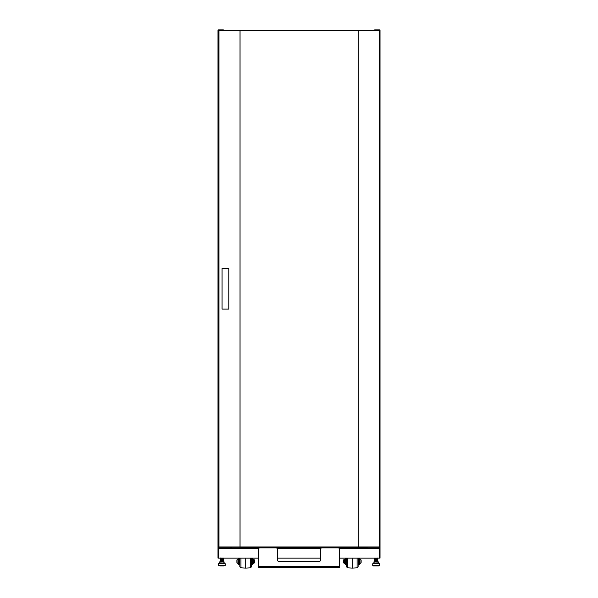 <?xml version="1.0" encoding="UTF-8"?>
<svg xmlns="http://www.w3.org/2000/svg" width="598" height="598" viewBox="0 0 598 598"><rect width="100%" height="100%" fill="white"/><g stroke="black" fill="none" stroke-linecap="round" stroke-linejoin="round"><path stroke-width="0.9" d="M253.365 563.376L253.365 559.324L252.692 559.324L252.7 558.128L252.692 564.587L252.7 563.376L253.365 563.376A1.076 1.076 0 0 0 254.442 562.292L254.442 560.408L254.442 562.292M236.89 561.709L236.89 560.408A1.076 1.076 0 0 1 237.974 559.324L237.974 559.324A1.076 1.076 0 0 0 236.875 560.408L236.89 560.991M236.89 562.292A1.076 1.076 0 0 0 237.974 563.376L237.974 563.376A1.076 1.076 0 0 1 236.875 562.292L236.875 560.408L236.875 562.292M253.365 559.324A1.076 1.076 0 0 1 254.442 560.408M239.865 558.128L239.865 566.882L240.942 567.831L240.942 558.128M251.474 558.128L251.474 566.882L250.39 567.831L245.666 568.1L245.666 558.128M250.39 558.128L250.39 567.831M240.942 567.831L245.666 568.1L240.927 567.816M238.624 561.35L239.521 561.35L239.521 564.587L238.624 564.587L238.624 558.128M238.624 559.324L237.974 559.324L237.959 563.376L238.624 563.376M239.521 561.35L239.521 558.128M251.818 558.128L251.818 564.587L252.692 564.587M346.197 563.376L346.526 566.882L347.61 567.831L346.541 566.882L346.541 558.128L346.197 559.324M360.041 563.376L360.041 559.324L359.368 559.324L359.376 558.128L359.368 564.587L359.376 563.376L360.041 563.376A1.076 1.076 0 0 0 361.125 562.292L361.125 560.408L361.125 562.292M343.573 561.709L343.573 560.408A1.076 1.076 0 0 1 344.65 559.324L344.65 559.324A1.076 1.076 0 0 0 343.558 560.408L343.558 562.292L343.558 560.408M343.573 562.292A1.076 1.076 0 0 0 344.65 563.376L344.65 563.376A1.076 1.076 0 0 1 343.558 562.292M360.041 559.324A1.076 1.076 0 0 1 361.125 560.408M357.073 558.128L357.073 567.831L352.349 568.1L347.625 567.831L347.625 558.128M358.15 558.128L358.15 566.882L357.073 567.831M347.61 567.816L352.334 568.1L352.349 558.128M345.3 561.35L346.197 561.35L346.197 564.587L345.3 564.587L345.3 558.128M345.3 559.324L344.65 559.324L344.635 563.376L345.3 563.376M346.197 561.35L346.197 558.128M358.494 558.128L358.494 564.587L359.368 564.587M343.573 560.408L343.573 560.991M223.45 558.33L220.46 557.986M223.278 558.091L220.46 558.046M223.45 559.407L220.46 559.07L222.045 558.966M223.45 558.868L220.46 558.532M223.517 558.824L220.46 558.584M221.327 559.549L222.045 559.504M223.278 559.175L220.43 558.995M223.45 559.945L220.37 559.676M223.517 559.907L220.46 559.661M223.45 560.49L220.46 560.147M221.783 560.655L222.493 560.618M223.532 560.461L220.46 560.206M223.36 561.014L220.46 560.745L223.36 560.961M223.517 560.984L220.37 560.76M221.327 558.188L223.278 558.629L220.542 558.36L220.542 558.749M222.493 560.356L220.288 559.706M223.517 560.446L220.37 560.214M223.36 561.044L220.288 561.044L220.288 561.851L220.288 561.044M219.735 562.987L224.093 562.987L224.093 561.851L219.735 561.851L219.735 562.987L219.735 561.851M220.939 562.987L220.939 561.851M223.114 562.987L223.114 561.851M220.318 565.947L223.248 565.947M223.076 563.241L220.498 563.241M224.796 563.279L219.032 563.279L224.796 563.279L225.289 563.817L218.539 563.817L218.539 565.402L225.289 565.402L223.503 565.947M223.331 563.241L224.429 563.249M377.63 558.517L374.55 558.248M377.63 559.055L374.55 558.786M376 558.973L377.458 559.294L377.458 558.906M377.63 559.593L374.55 559.324M377.54 559.608L376.673 559.466M375.507 560.281L377.54 560.147L374.468 559.892L375.963 559.765M377.54 560.206L374.468 559.892M377.63 560.677L374.505 560.453L375.963 560.304M377.54 560.692L374.483 560.446M377.712 561.851L377.712 561.044L374.55 560.946M374.55 561.044L374.468 561.851L374.468 561.044L374.931 561.044L374.468 560.976M376.665 559.728L377.54 559.661M377.211 561.044L376.067 561.044M374.886 561.851L373.907 561.851L373.907 562.987L374.886 562.987L374.886 561.851L378.265 561.851L378.265 562.987L377.061 562.987L377.061 561.851M374.886 562.987L377.061 562.987M374.894 565.947L378.923 565.947L377.682 565.947L379.461 565.402L372.711 565.402L373.257 565.947L374.498 565.947L372.711 565.402L372.711 563.817L372.711 565.402M378.564 563.241L375.043 563.241M373.571 563.249L374.669 563.241L373.204 563.279L372.711 563.817L379.461 563.817L379.461 565.402M218.674 30.685L218.674 30.251L219.077 30.685M218.674 30.251L217.993 30.251L217.993 558.128L258.5 558.128L258.5 566.358L258.5 549.218A1.353 1.353 0 0 1 259.846 547.865L276.052 547.865A1.353 1.353 0 0 1 277.397 549.218L277.397 560.012A1.353 1.353 0 0 0 278.75 561.365A1.353 1.353 0 0 1 277.397 560.012M378.923 30.685L378.923 30.251L219.077 30.251M378.773 30.685L378.773 30.251M219.227 30.251L219.227 30.685M378.923 30.251L379.326 30.685M339.305 548.515L380.007 548.515L380.007 30.251L379.326 30.251M366.507 546.946L366.507 547.865M231.493 547.865L366.507 547.753M231.493 546.946L231.493 547.753M258.695 548.515L218.539 548.515L218.539 547.865L379.461 547.865L379.461 548.515M277.397 558.128L320.603 558.128L320.603 560.012A1.353 1.353 0 0 1 319.25 561.365L278.75 561.365M339.5 558.128L380.007 558.128L380.007 548.515M218.539 548.515L217.993 548.515M218.023 30.251A0.434 0.434 0 0 1 218.449 29.9L223.256 29.9A0.434 0.434 0 0 1 223.682 30.251M358.479 563.376L358.494 564.587M358.479 558.128L358.479 559.324M239.85 563.376L239.85 566.882L240.927 567.831M251.803 563.376L251.818 564.587M251.803 558.128L251.803 559.324M239.85 559.324L239.85 558.128M377.241 559.1L375.544 559.003M375.312 559.474L374.55 559.407M376 560.049L375.312 560.012M374.61 560.012L376.673 560.55M375.312 560.55L377.704 560.707M374.961 560.58L374.535 560.49M375.955 560.924L376.635 560.894M374.722 558.48L377.712 558.622M374.64 560.423L375.507 560.356M373.907 562.987L373.907 561.851M223.465 560.946L223.532 561.851M220.699 559.407L223.39 559.803M374.318 30.251A0.434 0.434 0 0 1 374.744 29.9L379.551 29.9A0.434 0.434 0 0 1 379.977 30.251M358.284 30.685L240.045 30.685L240.045 546.946L358.284 546.946L358.284 30.685L379.356 30.685L379.356 546.946L379.894 546.946L379.894 30.685L379.356 30.685M240.045 546.946L218.965 546.946L218.965 30.685L240.045 30.685M218.965 30.685L218.427 30.685L218.427 546.946L218.965 546.946M379.356 546.946L358.284 546.946M228.825 309.069L228.825 268.562L222.075 268.562L222.075 309.069L228.825 309.069M339.5 566.358L258.5 566.493L339.5 566.358L339.5 549.218A1.353 1.353 0 0 0 338.154 547.865L321.948 547.865A1.353 1.353 0 0 0 320.603 549.218L320.603 560.012A1.353 1.353 0 0 1 319.25 561.365M339.5 566.493L339.5 567.308L258.5 567.308L258.5 566.493M251.818 561.35L252.692 561.35M358.494 561.35L359.368 561.35M220.296 559.646L223.121 559.676M220.296 560.251L223.278 560.722L221.783 560.857M222.045 559.848L220.699 559.945M223.525 560.52L222.493 560.894M376.897 558.128L377.704 558.009M377.301 558.786L375.963 558.891M377.301 559.324L375.963 559.429M377.443 559.892L374.722 559.564L377.704 559.631M375.514 559.997L377.458 560.371M375.626 558.128L376.673 558.39M376.217 558.958L374.879 559.055M376.217 560.034L374.879 560.139M374.879 560.677L377.443 560.976M218.674 547.865L218.674 546.946M230.821 546.946L230.821 547.865M367.179 547.865L367.179 546.946M379.326 546.946L379.326 547.865M277.203 548.515L320.797 548.515M218.644 548.515L218.644 558.128M379.356 558.128L379.356 548.515M377.316 560.401L377.704 560.647M375.312 558.181L376.882 558.285M375.312 558.726L376.882 558.831M375.312 560.887L376.882 560.991M220.296 558.487L220.296 558.091M223.136 560.76L222.493 560.819M219.032 563.279L218.539 563.817L219.391 563.249M240.015 546.946L240.015 30.685M358.307 30.685L358.307 546.946M338.154 566.493L338.154 567.308M259.846 566.493L259.846 567.308M223.278 559.025L223.525 558.36M223.525 559.294L223.525 558.898M218.539 565.402L219.077 565.947L218.539 565.402L218.539 563.817M225.289 563.817L225.289 565.402M374.475 560.378L374.722 559.713M374.722 558.091L374.475 558.756M378.968 563.279L379.461 563.817M373.204 563.279L372.711 563.817M223.278 558.016L223.278 558.48"/></g></svg>
